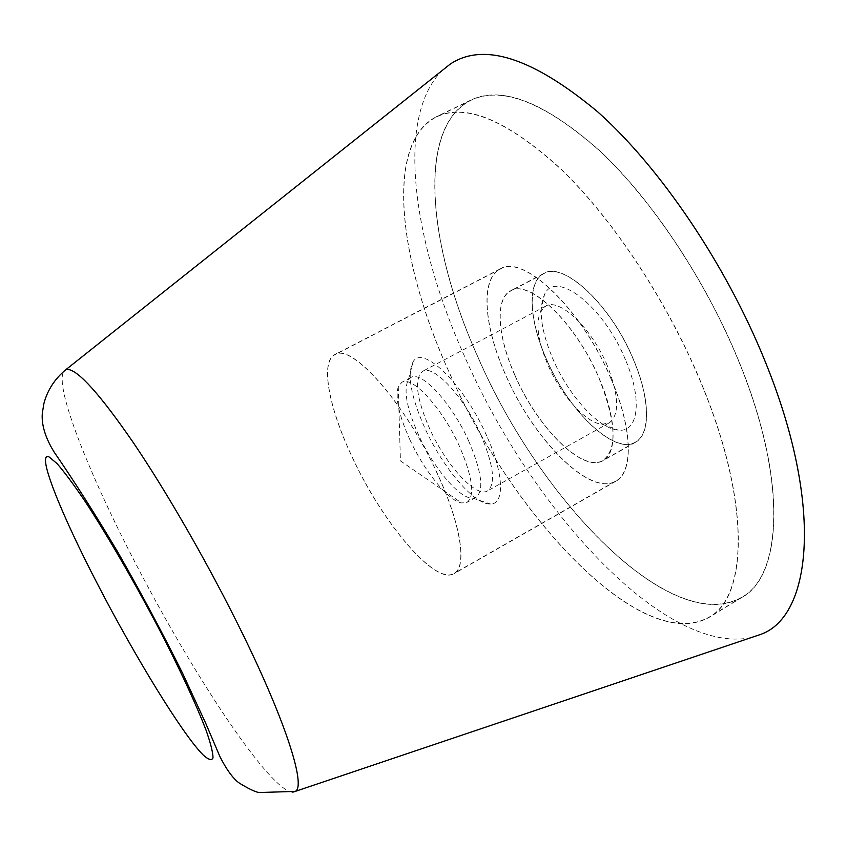 <?xml version="1.0" encoding="UTF-8"?>
<svg xmlns="http://www.w3.org/2000/svg" width="847" height="847" viewBox="0 0 847 847"><rect width="100%" height="100%" fill="white"/><g stroke="black" fill="none" stroke-linecap="round" stroke-linejoin="round"><path stroke-width="0.64" stroke-dasharray="4.24 3.18" d="M751.278 637.569C663.55 655.705 530.931 507.554 465.067 357.54C413.389 243.343 394.543 117.214 442.473 70.28M738.743 361.002C705.763 280.124 651.555 199.056 599.2 150.247C544.568 102.169 501.858 85.42 471.038 99.988C415.549 127.886 428.487 248.224 478.163 357.699C539.592 499.762 670.813 637.41 741.834 597.442C782.395 576.013 787.721 479.741 738.743 361.002M700.893 382.251C667.203 301.013 612.984 219.077 561.328 169.368C507.501 120.338 465.924 102.762 436.576 116.632C383.786 143.259 399.117 263.152 449.471 372.987C511.916 515.421 641.444 655.218 709.151 617.347C747.837 597.093 750.887 501.54 700.893 382.251M611.163 378.948C582.302 309.271 523.044 253.348 500.185 268.912C479.942 278.991 483.912 326.773 505.659 375.052C533.271 439.371 589.893 497.041 615.78 481.276C633.514 472.319 632.847 428.963 611.163 378.948M437.751 474.458C405.829 403.5 351.124 342.22 334.787 354.597C319.827 361.934 329.017 408.498 352.426 457.624C382.526 522.874 435.072 585.468 454.045 573.673C467.248 567.352 461.424 525.5 437.751 474.458M478.227 357.699C428.593 248.298 415.676 128.056 471.112 100.19C501.9 85.621 544.589 102.36 599.178 150.406C651.491 199.183 705.657 280.188 738.616 361.002C787.562 479.646 782.247 575.854 741.707 597.273C670.75 637.209 539.624 499.666 478.227 357.699M700.765 382.251C667.097 301.066 612.932 219.204 561.317 169.527C507.522 120.528 465.977 102.963 436.65 116.833C383.903 143.439 399.212 263.226 449.535 372.987C511.937 515.325 641.38 655.017 709.024 617.177C747.689 596.934 750.728 501.445 700.765 382.251M633.514 359.668C610.973 304.571 563.128 260.58 543.647 273.528C526.887 281.892 528.973 319.922 546.114 358.567C567.913 410.276 614.033 455.442 635.494 442.261C650.56 434.627 650.57 399.403 633.514 359.668M514.934 375.401C497.528 336.619 494.637 298.769 510.593 290.828C529.068 278.377 576.225 323.205 599.231 378.503C616.605 418.397 617.378 453.41 603.022 460.63C582.62 473.219 537.136 427.269 514.934 375.401M611.068 378.937C582.249 309.388 523.086 253.56 500.27 269.092C480.069 279.15 484.029 326.847 505.733 375.062C533.303 439.265 589.83 496.84 615.674 481.107C633.387 472.16 632.709 428.868 611.068 378.937M437.666 474.447C405.798 403.606 351.187 342.432 334.872 354.777C319.954 362.114 329.123 408.593 352.49 457.634C382.548 522.779 434.998 585.266 453.939 573.493C467.121 567.183 461.308 525.394 437.666 474.447M546.199 358.567C529.089 320.007 527.014 282.051 543.732 273.719C563.181 260.781 610.92 304.687 633.408 359.668C650.432 399.318 650.422 434.469 635.388 442.092C613.969 455.241 567.956 410.17 546.199 358.567M515.018 375.401C497.644 336.693 494.754 298.927 510.677 291.008C529.121 278.578 576.172 323.31 599.136 378.503C616.224 422.113 617.484 449.439 602.916 460.461C582.556 473.018 537.167 427.163 515.018 375.401M409.662 439.222C423.871 470.466 448.063 500.63 461.573 502.949L467.099 502.324C475.082 495.707 472.584 477.136 459.603 446.623C442.6 408.307 412.044 375.115 401.796 382.357L398.27 386.656C395.062 397.624 398.863 415.136 409.662 439.222M468.92 441.52C452.002 403.236 421.308 370.213 410.859 377.55L408.413 379.731C403.278 389.715 406.592 407.979 418.354 434.511C433.389 467.84 459.9 499.37 472.891 498.184L476.056 497.327C484.198 490.604 481.816 472.012 468.92 441.52M486.612 435.676C464.22 384.432 422.484 344.147 413.092 361.838C406.856 374.194 410.753 396.195 424.76 427.851C442.61 467.544 474.352 505.151 490.466 503.976C504.854 504.357 503.954 473.653 486.612 435.676M607.32 365.713C591.714 327.98 559.031 297.308 545.637 306.148L540.693 311.262C535.484 323.152 537.834 340.886 547.744 364.485C560.852 395.168 586.135 423.426 602.206 424.262L609.184 422.886C619.697 414.892 619.072 395.835 607.32 365.713M480.905 434.956C464.114 396.714 433.24 363.892 422.526 371.367C414.003 379.033 416.343 398.058 429.545 428.455C445.861 464.992 476.014 498.269 487.576 490.879C495.929 484.05 493.706 465.405 480.905 434.956M625.372 359.573C603.392 305.629 555.092 269.081 544.483 294.629C538.194 309.166 540.958 330.51 552.763 358.652C568.337 395.21 598.554 428.91 618.236 430.107C638.289 432.87 642.884 399.932 625.372 359.573M292.808 792.157C289.24 792.146 284.274 789.213 277.88 783.359C244.042 752.337 179.702 649.998 131.063 554.626C86.775 468.402 54.409 385.597 63.769 371.41M471.038 99.988L436.576 116.632M500.185 268.912L334.787 354.597M615.78 481.276L454.045 573.673M741.834 597.442L709.151 617.347M471.112 100.19L436.65 116.833M543.647 273.528L510.593 290.828M635.494 442.261L603.022 460.63M741.707 597.273L709.024 617.177M500.27 269.092L334.872 354.777M543.732 273.719L510.677 291.008M398.27 386.656L400.419 460.863L461.573 502.949M410.859 377.55L401.796 382.357M408.413 379.731L413.092 361.838M545.637 306.148L422.526 371.367M540.693 311.262L544.483 294.629M602.206 424.262L618.236 430.107M609.184 422.886L487.576 490.879M472.891 498.184L490.466 503.976M476.056 497.327L467.099 502.324M635.388 442.092L602.916 460.461M615.674 481.107L453.939 573.493"/><path stroke-width="1.27" d="M442.473 70.28L450.35 64.012C483.753 41.937 532.879 57.882 597.717 111.857C659.993 167.272 726.017 264.444 765.106 361.341C823.835 505.14 812.029 616.129 760.818 634.35L751.278 637.569M63.769 371.41L65.748 369.758L68.035 369.44C78.739 370.637 100.518 395.051 133.36 442.685C165.366 489.947 204.413 557.411 235.847 620.173C284.581 717.144 306.72 786.228 295.264 791.394L292.808 792.157M49.179 457.009L56.95 463.5C64.203 471.779 73.361 484.071 84.425 500.365C107.844 535.907 137.934 588.04 163.704 637.971C182.454 674.847 197.203 707.054 205.959 729.923C210.67 743.348 213.02 752.676 212.999 757.927C211.665 760.765 208.32 759.717 202.941 754.772C182.327 734.01 135.266 657.018 98.4 585.743C61.143 514.33 35.595 450.89 49.179 457.009M760.818 634.35L295.264 791.394L258.822 792.548C254.269 791.522 247.557 788.229 238.674 782.67C232.597 777.938 226.34 769.245 219.924 756.625L205.927 723.772L182.751 673.577C162.793 633.514 141.121 592.985 117.733 552C95.679 514.965 74.525 481.71 54.25 452.224C42.932 434.066 41.588 420.97 42.35 412.87L43.959 403.31C47.517 390.054 54.78 378.863 65.748 369.758L450.35 64.012"/></g></svg>
